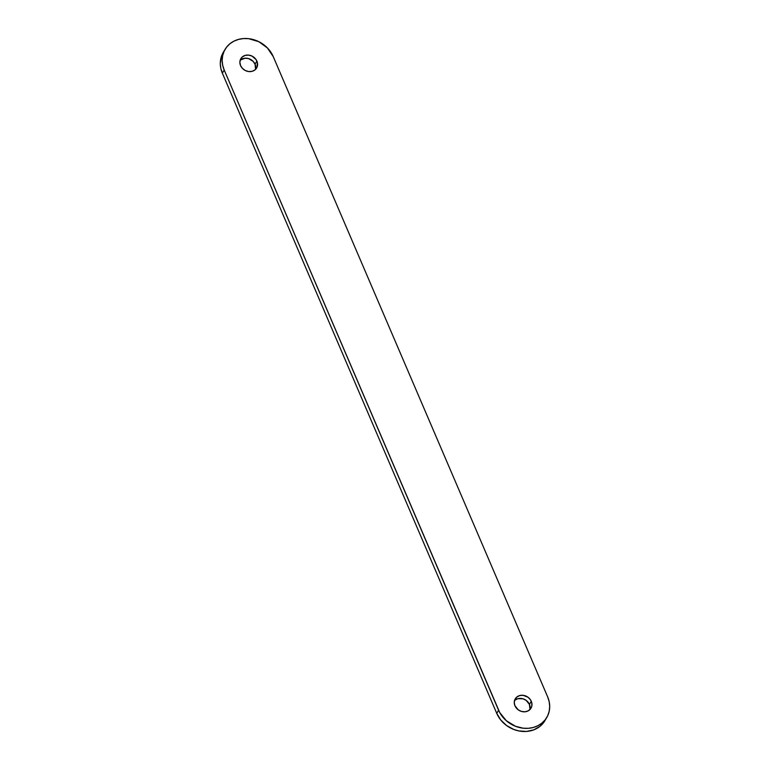 <?xml version="1.0" encoding="UTF-8"?>
<svg xmlns="http://www.w3.org/2000/svg" width="770" height="770" viewBox="0 0 770 770"><rect width="100%" height="100%" fill="white"/><g stroke="black" fill="none" stroke-linecap="round" stroke-linejoin="round"><path stroke-width="1.16" d="M529.866 709.642A9.153 7.95 30.6 0 0 529.442 704.425L531.29 701.306A9.153 7.95 -149.4 0 1 531.002 708.198A9.153 7.95 -149.4 0 1 522.772 711.711A9.153 7.95 -149.4 0 1 514.947 705.763L514.254 702.548L514.918 699.478L516.834 697.023L519.702 695.56L523.09 695.31L528.018 697.245L530.472 699.786L531.8 702.904L531.81 706.109L530.501 708.929L528.066 710.922L524.88 711.798L521.415 711.403L518.22 709.825L514.947 705.763A9.153 7.95 -149.4 0 1 515.236 698.871A9.153 7.95 -149.4 0 1 523.465 695.358A9.153 7.95 -149.4 0 1 531.29 701.306L529.442 704.425L529.962 709.237M255.476 69.444A9.153 7.95 30.6 0 0 255.053 64.237L256.901 61.109A9.153 7.95 -149.4 0 1 256.612 68.001A9.153 7.95 -149.4 0 1 248.383 71.514A9.153 7.95 -149.4 0 1 240.558 65.575L239.874 62.351L240.529 59.28L242.444 56.826L245.312 55.363L248.7 55.122L252.098 56.123L256.083 59.598L257.411 62.707L256.93 67.404L255.014 69.858L252.146 71.321L248.758 71.562L245.37 70.561L242.483 68.453L240.558 65.575A9.153 7.95 -149.4 0 1 240.846 58.674A9.153 7.95 -149.4 0 1 249.076 55.171A9.153 7.95 -149.4 0 1 256.901 61.109L255.053 64.237L255.582 69.04M225.09 49.347L223.242 52.476A27.47 23.86 30.6 0 0 222.357 73.16L224.205 70.041L498.594 710.229L496.746 713.357A27.47 23.86 30.6 0 0 520.222 731.182A27.47 23.86 30.6 0 0 544.91 720.653L546.758 717.524A27.47 23.86 -149.4 0 1 522.07 728.054A27.47 23.86 -149.4 0 1 498.594 710.229L496.746 713.357L222.357 73.16L224.205 70.041A27.47 23.86 -149.4 0 1 225.09 49.347A27.47 23.86 -149.4 0 1 249.778 38.818A27.47 23.86 -149.4 0 1 273.254 56.643L267.459 48L258.816 41.686L248.643 38.673L243.455 38.567L238.479 39.414L233.888 41.176L229.874 43.794L226.582 47.163L224.137 51.157L222.645 55.613L222.145 60.368L222.674 65.238L224.205 70.041L499.72 712.548L506.323 720.72L515.486 726.283L523.205 728.208L528.393 728.314L533.369 727.467L537.961 725.696L541.974 723.078L545.266 719.709L547.711 715.715L549.202 711.259L549.703 706.504L549.174 701.634L547.643 696.84A27.47 23.86 -149.4 0 1 546.758 717.524M547.643 696.84L273.254 56.643L547.643 696.84M223.396 52.216L221.423 56.46L220.297 63.496L220.826 68.366L222.357 73.16L496.746 713.357L500.779 720.008L506.573 725.523L513.638 729.402L518.759 730.923L526.545 731.433L533.88 729.816L540.126 726.206L544.756 720.903M514.986 700.142L517.854 698.679L522.965 698.785L526.17 700.373L529.442 704.425A9.153 7.95 30.6 0 0 514.524 700.556M240.596 59.954L245.12 58.202L248.585 58.597L253.128 61.35L255.053 64.237A9.153 7.95 30.6 0 0 240.134 60.358"/></g></svg>
